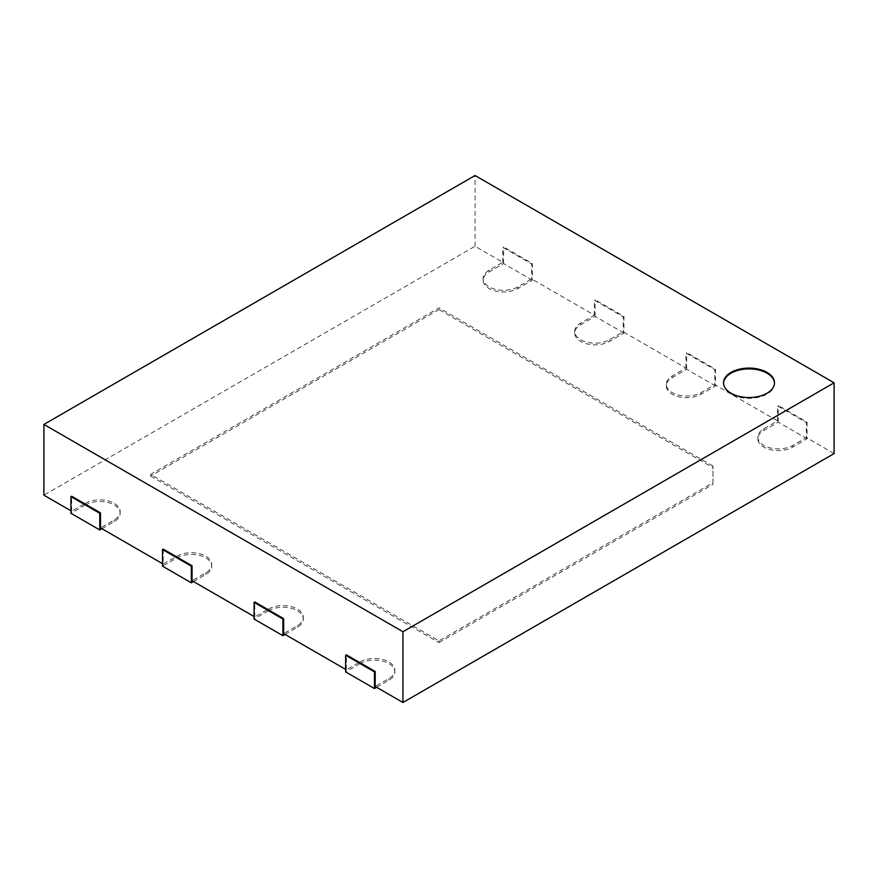 <?xml version="1.0" encoding="UTF-8"?>
<svg xmlns="http://www.w3.org/2000/svg" width="878" height="878" viewBox="0 0 878 878"><rect width="100%" height="100%" fill="white"/><g stroke="black" fill="none" stroke-linecap="round" stroke-linejoin="round"><path stroke-width="0.66" stroke-dasharray="4.39 3.29" d="M193.5 581.565L205.759 574.497A20.392 11.776 0 0 0 211.73 566.167A20.392 11.776 0 0 0 199.141 555.291A20.392 11.776 0 0 0 176.917 557.837L162.507 566.167M163.22 549.101L163.22 564.082L176.917 556.18A20.392 11.776 180 0 1 199.141 553.623A20.392 11.776 180 0 1 211.73 564.499A20.392 11.776 180 0 1 205.759 572.829L192.062 580.731M834.1 453.575L806.344 437.54L792.647 445.453A20.392 11.776 180 0 1 770.423 447.999A20.392 11.776 180 0 1 757.835 437.123A20.392 11.776 180 0 1 763.805 428.804L777.502 420.891L714.78 384.674L701.083 392.587A20.392 11.776 180 0 1 678.859 395.144A20.392 11.776 180 0 1 666.27 384.268A20.392 11.776 180 0 1 672.241 375.938L685.938 368.025L623.215 331.818L609.508 339.72A20.392 11.776 180 0 1 587.294 342.277A20.392 11.776 180 0 1 574.706 331.401A20.392 11.776 180 0 1 580.676 323.071L594.373 315.169L531.651 278.952L517.943 286.854A20.392 11.776 180 0 1 495.73 289.411A20.392 11.776 180 0 1 483.13 278.535A20.392 11.776 180 0 1 489.112 270.204L502.809 262.303L475.053 246.268L43.9 495.192M101.936 528.699L114.195 521.631A20.392 11.776 0 0 0 120.165 513.301A20.392 11.776 0 0 0 107.577 502.425A20.392 11.776 0 0 0 85.353 504.982L85.353 503.313L71.656 511.226L70.942 510.809M85.353 503.313A20.392 11.776 180 0 1 107.577 500.756A20.392 11.776 180 0 1 120.165 511.633A20.392 11.776 180 0 1 114.195 519.963L100.498 527.876M163.22 564.082L162.507 563.665M285.065 634.432L297.324 627.353A20.392 11.776 0 0 0 303.294 619.034A20.392 11.776 0 0 0 290.706 608.158A20.392 11.776 0 0 0 268.492 610.704L268.492 609.047L254.785 616.949L254.071 616.532M268.492 609.047A20.392 11.776 180 0 1 290.706 606.489A20.392 11.776 180 0 1 303.294 617.366A20.392 11.776 180 0 1 297.324 625.696L283.627 633.598M376.64 687.298L388.888 680.22A20.392 11.776 0 0 0 394.87 671.9A20.392 11.776 0 0 0 382.27 661.024A20.392 11.776 0 0 0 360.057 663.57L360.057 661.902L346.349 669.815L345.636 669.398M360.057 661.902A20.392 11.776 180 0 1 382.27 659.356A20.392 11.776 180 0 1 394.87 670.232A20.392 11.776 180 0 1 388.888 678.551L375.191 686.464M712.98 466.053L439 307.882L150.61 474.383L439 640.885L712.98 482.702L712.98 466.053L712.98 467.722L439 309.55L439 307.882M71.656 511.226L71.656 496.235M254.785 616.949L254.785 601.968M346.349 669.815L346.349 654.834M475.053 246.268L475.053 175.512M502.809 262.303L502.809 247.311L531.651 263.96L531.651 278.952M594.373 315.169L594.373 300.177L623.215 316.826L623.215 331.818M685.938 368.025L685.938 353.044L714.78 369.693L714.78 384.674M777.502 420.891L777.502 405.91L806.344 422.559L806.344 437.54M807.058 438.791L778.226 422.142L763.805 430.472A20.392 11.776 0 0 0 757.835 438.791A20.392 11.776 0 0 0 770.423 449.668A20.392 11.776 0 0 0 792.647 447.121L807.058 438.791L807.058 422.142L778.226 405.493L777.502 405.91M806.344 422.559L807.058 422.142M360.057 663.57L345.636 671.9M778.226 422.142L778.226 405.493M715.493 385.925L686.662 369.276L672.241 377.606A20.392 11.776 0 0 0 666.27 385.925A20.392 11.776 0 0 0 678.859 396.801A20.392 11.776 0 0 0 701.083 394.255L715.493 385.925L715.493 369.276L686.662 352.627L685.938 353.044M714.78 369.693L715.493 369.276M268.492 610.704L254.071 619.034M686.662 369.276L686.662 352.627M623.929 333.058L595.097 316.409L580.676 324.739A20.392 11.776 0 0 0 574.706 333.058A20.392 11.776 0 0 0 587.294 343.946A20.392 11.776 0 0 0 609.508 341.388L623.929 333.058L623.929 316.409L595.097 299.76L594.373 300.177M623.215 316.826L623.929 316.409M595.097 316.409L595.097 299.76M532.364 280.203L503.533 263.543L489.112 271.873A20.392 11.776 0 0 0 483.13 280.203A20.392 11.776 0 0 0 495.73 291.079A20.392 11.776 0 0 0 517.943 288.522L532.364 280.203L532.364 263.543L503.533 246.894L502.809 247.311M531.651 263.96L532.364 263.543M85.353 504.982L70.942 513.301M503.533 263.543L503.533 246.894M439 309.55L150.61 476.052L150.61 474.383M150.61 476.052L439 642.553L439 640.885M439 642.553L712.98 484.371L712.98 482.702M712.98 484.371L712.98 467.722M723.538 383.225A25.495 14.717 0 0 0 723.538 383.642A25.495 14.717 0 0 0 749.022 398.36A25.495 14.717 0 0 0 774.517 383.642A25.495 14.717 0 0 0 774.506 383.225M205.759 574.497L205.759 572.829M176.917 557.837L176.917 556.18M388.888 680.22L388.888 678.551M792.647 447.121L792.647 445.453M763.805 430.472L763.805 428.804M297.324 627.353L297.324 625.696M701.083 394.255L701.083 392.587M672.241 377.606L672.241 375.938M609.508 341.388L609.508 339.72M580.676 324.739L580.676 323.071M114.195 521.631L114.195 519.963M517.943 288.522L517.943 286.854M489.112 271.873L489.112 270.204M211.73 564.499L211.73 566.167M394.87 670.232L394.87 671.9M757.835 437.123L757.835 438.791M303.294 617.366L303.294 619.034M666.27 384.268L666.27 385.925M574.706 331.401L574.706 333.058M120.165 511.633L120.165 513.301M483.13 278.535L483.13 280.203M723.538 382.808L723.538 383.642M774.517 382.808L774.517 383.642"/><path stroke-width="1.32" d="M191.338 582.816L191.338 566.167L192.062 565.75L163.22 549.101L162.507 549.518L162.507 566.167L191.338 582.816L193.5 581.565M192.062 565.75L192.062 580.731L254.071 616.532M162.507 549.518L191.338 566.167M402.947 702.488L402.947 631.732L834.1 382.808L834.1 453.575L402.947 702.488L375.191 686.464L375.191 671.483L346.349 654.834L345.636 655.24L374.467 671.9L375.191 671.483M70.942 510.809L43.9 495.192L43.9 424.425L402.947 631.732M162.507 563.665L100.498 527.876L100.498 512.884L71.656 496.235L70.942 496.652L99.774 513.301L100.498 512.884M345.636 669.398L283.627 633.598L283.627 618.617L254.785 601.968L254.071 602.385L282.903 619.034L283.627 618.617M345.636 655.24L345.636 671.9L374.467 688.55L376.64 687.298M374.467 688.55L374.467 671.9M834.1 382.808L475.053 175.512L43.9 424.425M254.071 602.385L254.071 619.034L282.903 635.683L285.065 634.432M282.903 635.683L282.903 619.034M70.942 496.652L70.942 513.301L99.774 529.95L101.936 528.699M99.774 529.95L99.774 513.301M731.001 372.404A25.495 14.717 180 0 1 758.779 369.21A25.495 14.717 180 0 1 774.517 382.808A25.495 14.717 180 0 1 749.022 397.525A25.495 14.717 180 0 1 723.538 382.808A25.495 14.717 180 0 1 731.001 372.404M774.506 383.225A25.495 14.717 0 0 0 758.449 369.967A25.495 14.717 0 0 0 731.001 373.227A25.495 14.717 0 0 0 723.538 383.225"/></g></svg>
